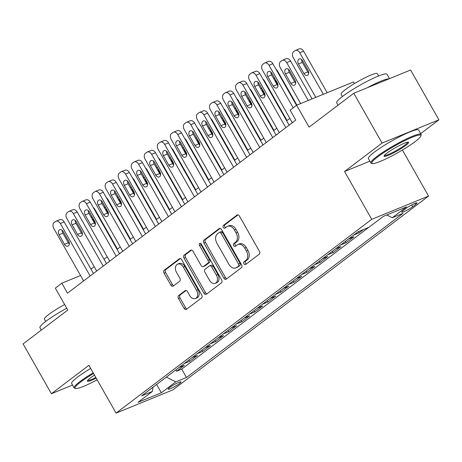 <?xml version="1.0" encoding="UTF-8"?>
<svg xmlns="http://www.w3.org/2000/svg" width="462" height="462" viewBox="0 0 462 462"><rect width="100%" height="100%" fill="white"/><g stroke="black" fill="none" stroke-linecap="round" stroke-linejoin="round"><path stroke-width="0.69" d="M243.965 263.802A1.588 1.103 -112.3 0 0 245.466 264.593A1.588 1.103 -112.3 0 0 245.64 264.495L259.246 254.181A2.27 1.577 -112.3 0 0 259.413 251.253L239.414 216.049A2.27 1.577 -112.3 0 0 237.277 214.922A2.27 1.577 -112.3 0 0 237.023 215.067L223.417 225.375A1.588 1.103 -112.3 0 0 223.302 227.425A1.588 1.103 -112.3 0 0 224.798 228.216A1.588 1.103 -112.3 0 0 224.977 228.113L226.738 226.778A7.259 5.053 -112.3 0 1 227.541 226.316A7.259 5.053 -112.3 0 1 234.39 229.932L236.053 232.865A7.259 5.053 -112.3 0 1 235.516 242.232L233.755 243.566A1.588 1.103 -112.3 0 0 233.633 245.617A1.588 1.103 -112.3 0 0 235.135 246.402A1.588 1.103 -112.3 0 0 235.308 246.304L237.07 244.97A7.259 5.053 -112.3 0 1 237.872 244.508A7.259 5.053 -112.3 0 1 244.721 248.123L246.39 251.057A7.259 5.053 -112.3 0 1 245.848 260.418L244.086 261.752A1.588 1.103 -112.3 0 0 243.965 263.802M237.872 244.508L239.414 243.878A7.259 5.053 -112.3 0 1 246.258 247.493L247.927 250.427A7.259 5.053 -112.3 0 1 247.384 259.794L245.622 261.128A1.588 1.103 -112.3 0 0 245.501 263.173A1.588 1.103 -112.3 0 0 246.35 263.958M237.988 214.87L224.959 224.746A1.588 1.103 -112.3 0 0 224.838 226.796A1.588 1.103 -112.3 0 0 225.681 227.581M227.541 226.316L229.077 225.693A7.259 5.053 -112.3 0 1 235.926 229.302L237.589 232.236A7.259 5.053 -112.3 0 1 237.052 241.603L235.291 242.937A1.588 1.103 -112.3 0 0 235.17 244.987A1.588 1.103 -112.3 0 0 236.018 245.767M179.504 383.535A7.398 0.97 150.4 0 0 181.017 381.889A7.398 0.97 150.4 0 0 176.582 383.379A7.398 0.97 150.4 0 0 169.669 387.554A7.398 0.97 150.4 0 0 168.156 389.2A7.398 0.97 150.4 0 0 172.592 387.71A7.398 0.97 150.4 0 0 179.504 383.535M178.627 295.57A2.27 1.577 -112.3 0 0 178.453 298.492L184.067 308.373A2.27 1.577 -112.3 0 0 186.203 309.5A2.27 1.577 -112.3 0 0 186.457 309.355L201.565 297.903A2.27 1.577 -112.3 0 0 201.738 294.975L181.733 259.771A2.27 1.577 -112.3 0 0 179.597 258.645A2.27 1.577 -112.3 0 0 179.343 258.789L164.235 270.241A2.27 1.577 -112.3 0 0 164.068 273.169L170.848 285.094A2.27 1.577 -112.3 0 0 172.984 286.226A2.27 1.577 -112.3 0 0 173.238 286.082L179.701 281.179A2.27 1.577 -112.3 0 0 179.874 278.257L176.513 272.337A6.07 4.222 -112.3 0 1 177.639 264.125A6.07 4.222 -112.3 0 1 183.362 267.146L196.529 290.321A6.07 4.222 -112.3 0 1 195.397 298.533A6.07 4.222 -112.3 0 1 189.674 295.513L187.48 291.649A2.27 1.577 -112.3 0 0 185.343 290.523A2.27 1.577 -112.3 0 0 185.089 290.667L178.627 295.57L180.163 294.941A2.27 1.577 -112.3 0 0 179.989 297.863L185.603 307.744A2.27 1.577 -112.3 0 0 187.029 308.922M420.686 133.633L438.9 119.825L382.057 143.081L353.759 93.266L309.084 127.131L296.633 105.215L290.113 110.158L295.772 120.12L67.504 293.156L61.844 283.194L55.325 288.138L67.775 310.054L23.1 343.919L51.398 393.734L72.54 385.083M382.057 143.081L344.554 171.506L371.719 219.329L116.066 413.126L88.9 365.309L51.398 393.734M223.885 278.188A2.27 1.577 -112.3 0 0 226.022 279.314A2.27 1.577 -112.3 0 0 226.276 279.169L241.383 267.717A2.27 1.577 -112.3 0 0 241.551 264.795L221.552 229.591A2.27 1.577 -112.3 0 0 219.415 228.459A2.27 1.577 -112.3 0 0 219.161 228.603L204.054 240.055A2.27 1.577 -112.3 0 0 203.886 242.983L223.885 278.188L225.421 277.558A2.27 1.577 -112.3 0 0 226.848 278.742M221.477 282.813L206.37 294.265A2.27 1.577 -112.3 0 1 206.116 294.41A2.27 1.577 -112.3 0 1 203.973 293.278L183.974 258.073A2.27 1.577 -112.3 0 1 184.147 255.145L190.61 250.248A2.27 1.577 -112.3 0 1 190.864 250.104A2.27 1.577 -112.3 0 1 193 251.23L201.114 265.511A2.27 1.577 -112.3 0 0 203.251 266.638A2.27 1.577 -112.3 0 0 203.505 266.493L207.796 263.242A2.27 1.577 -112.3 0 0 207.964 260.32L199.52 245.455A1.588 1.103 -112.3 0 1 199.815 243.301A1.588 1.103 -112.3 0 1 201.311 244.092L221.645 279.885A2.27 1.577 -112.3 0 1 221.477 282.813M353.759 93.266L410.603 70.01L438.9 119.825M175.831 369.912L176.582 371.229L184.407 365.298L179.008 367.504M188.877 360.025L189.628 361.342L197.453 355.411L192.048 357.617M201.923 350.138L202.668 351.455L210.493 345.518L205.093 347.73M214.963 340.246L215.714 341.568L223.539 335.631L218.139 337.843M228.009 330.359L228.759 331.676L236.584 325.745L231.179 327.956M241.054 320.472L241.799 321.789L249.624 315.858L244.225 318.07M254.094 310.585L254.845 311.902L262.67 305.971L257.27 308.177M267.14 300.698L267.885 302.015L275.716 296.084L270.31 298.29M280.186 290.812L280.931 292.128L288.756 286.192L283.356 288.404M293.226 280.919L293.976 282.242L301.802 276.305L296.402 278.517M306.271 271.032L307.016 272.349L314.847 266.418L309.442 268.63M319.311 261.146L320.062 262.462L327.887 256.531L322.488 258.743M332.357 251.259L333.108 252.575L340.933 246.644L335.533 248.851M345.403 241.372L346.148 242.689L353.979 236.758L348.573 238.964M358.495 231.566L359.193 232.802L363.548 229.498M406.046 208.426L403.176 210.603A7.167 0.936 150.4 0 0 401.709 212.191A7.167 0.936 150.4 0 0 406.006 210.753A7.167 0.936 150.4 0 0 412.699 206.705L415.569 204.527A7.167 0.936 150.4 0 0 417.036 202.939A7.167 0.936 150.4 0 0 412.745 204.383A7.167 0.936 150.4 0 0 406.046 208.426M371.719 219.329L428.563 196.073L172.909 389.87L116.066 413.126M176.582 371.229L181.728 369.121L186.481 377.489L403.008 213.357L392.255 217.758L386.815 214.974M186.481 377.489L175.727 381.889L161.382 392.769L138.028 402.321L152.373 391.447L141.62 395.847L358.148 231.71L368.901 227.31L383.252 216.435L406.6 206.878L392.255 217.758M359.193 232.802L353.794 235.008M346.148 242.689L340.748 244.9M333.108 252.575L327.702 254.787M320.062 262.462L314.662 264.674M307.016 272.349L301.617 274.561M293.976 282.242L288.571 284.448M280.931 292.128L275.531 294.334M267.885 302.015L262.485 304.227M254.845 311.902L249.445 314.114M241.799 321.789L236.4 324.001M228.759 331.676L223.354 333.887M215.714 341.568L210.314 343.774M202.668 351.455L197.268 353.661M189.628 361.342L184.222 363.548M181.728 369.121L368.693 227.396M354.406 83.599L353.476 81.959L296.633 105.215M402.408 150.029L428.563 196.073M80.555 275.537L61.844 283.194M289.853 118.393L286.642 120.83M276.813 128.28L273.596 130.717M263.767 138.167L260.556 140.604M250.722 148.059L247.511 150.491M237.682 157.946L234.465 160.378M224.636 167.833L221.425 170.27M211.59 177.72L208.379 180.157M198.55 187.607L195.334 190.044M185.505 197.493L182.294 199.93M172.459 207.38L169.248 209.817M159.419 217.273L156.202 219.704M146.373 227.16L143.162 229.597M133.327 237.046L130.117 239.483M120.287 246.933L117.071 249.37M107.242 256.82L104.031 259.257M94.202 266.707L90.985 269.144M152.373 391.447L153.032 387.196M166.355 377.096L175.727 381.889M161.382 392.769L156.589 384.499M344.554 171.506L369.86 161.157M220.131 228.407L205.59 239.426A2.27 1.577 -112.3 0 0 205.423 242.354L225.421 277.558M238.421 266.048A1.588 1.103 -112.3 0 0 238.536 263.998L220.986 233.096A1.588 1.103 -112.3 0 0 219.485 232.311A1.588 1.103 -112.3 0 0 219.311 232.409L217.452 233.818A7.259 5.053 -112.3 0 0 216.915 243.179L228.909 264.304A7.259 5.053 -112.3 0 0 235.759 267.92A7.259 5.053 -112.3 0 0 236.561 267.458L239.957 265.419A1.588 1.103 -112.3 0 0 240.073 263.375L238.536 263.998M220.848 231.78A1.588 1.103 -112.3 0 1 221.021 231.681A1.588 1.103 -112.3 0 1 222.522 232.473L240.073 263.375M235.759 267.92L237.295 267.29A7.259 5.053 -112.3 0 0 238.097 266.828L236.561 267.458M239.957 265.419L238.097 266.828M191.58 250.052L185.684 254.522A2.27 1.577 -112.3 0 0 185.516 257.444L205.515 292.648A2.27 1.577 -112.3 0 0 206.936 293.832M203.251 266.638L204.787 266.008A2.27 1.577 -112.3 0 0 205.041 265.864L209.332 262.612A2.27 1.577 -112.3 0 0 209.5 259.69L201.057 244.825L199.52 245.455M200.785 243.486A1.588 1.103 -112.3 0 0 201.057 244.825M209.529 280.324A6.07 4.222 -112.3 0 0 215.252 283.345A6.07 4.222 -112.3 0 0 216.378 275.133L211.74 266.967A2.27 1.577 -112.3 0 0 209.604 265.835A2.27 1.577 -112.3 0 0 209.35 265.979L205.059 269.231A2.27 1.577 -112.3 0 0 204.891 272.158L209.529 280.324M215.252 283.345L216.788 282.715A6.07 4.222 -112.3 0 0 217.914 274.503L216.378 275.133M209.604 265.835L211.14 265.211A2.27 1.577 -112.3 0 1 213.277 266.337L217.914 274.503M186.059 290.471L180.163 294.941M195.397 298.533L196.933 297.909A6.07 4.222 -112.3 0 0 198.065 289.691L196.529 290.321M177.639 264.125L179.175 263.496A6.07 4.222 -112.3 0 1 184.898 266.516L198.065 289.691M180.313 258.593L165.771 269.612A2.27 1.577 -112.3 0 0 165.604 272.54L172.384 284.471A2.27 1.577 -112.3 0 0 173.804 285.649M327.194 92.712L303.598 51.172A4.626 3.217 67.7 0 0 299.243 48.874L295.397 50.445A4.626 3.217 -112.3 0 0 294.889 50.739L293.584 51.727A4.626 3.217 -112.3 0 0 293.237 57.686L315.783 97.378M295.397 50.445A4.626 3.217 -112.3 0 1 299.757 52.743L323.354 94.283M301.663 59.581A3.696 2.576 -112.3 0 0 302.327 62.399L307.761 71.962A3.696 2.576 -112.3 0 0 308.755 73.192M298.487 63.97L303.921 73.533A3.696 2.576 -112.3 0 0 307.409 75.375A3.696 2.576 -112.3 0 0 308.09 70.374L302.662 60.805A3.696 2.576 -112.3 0 0 299.174 58.969A3.696 2.576 -112.3 0 0 298.487 63.97L302.327 62.399M292.319 122.736L262.508 70.259A4.626 3.217 -112.3 0 1 262.855 64.299L264.16 63.306A4.626 3.217 -112.3 0 1 264.674 63.017A4.626 3.217 -112.3 0 1 269.034 65.315L293.185 107.831M296.494 105.319L272.875 63.744L269.034 65.315M267.758 76.542A3.696 2.576 67.7 0 1 268.445 71.535A3.696 2.576 67.7 0 1 271.933 73.377L277.367 82.941A3.696 2.576 67.7 0 1 276.68 87.947A3.696 2.576 67.7 0 1 273.192 86.105L267.758 76.542L271.598 74.971A3.696 2.576 67.7 0 1 270.94 72.147M278.026 85.765A3.696 2.576 67.7 0 1 277.033 84.534L271.598 74.971M264.674 63.017L268.514 61.44A4.626 3.217 67.7 0 1 272.875 63.744M415.095 141.62A28.199 3.69 150.4 0 0 420.899 135.903A28.199 3.69 150.4 0 0 405.497 140.281A28.199 3.69 150.4 0 0 377.61 156.959A28.199 3.69 150.4 0 0 372.285 163.519A28.199 3.69 150.4 0 0 390.298 156.751A28.199 3.69 150.4 0 0 415.095 141.62M372.285 163.519L371.356 163.271A28.892 3.783 -29.6 0 1 370.888 162.965A28.892 3.783 -29.6 0 1 376.807 156.549A28.892 3.783 -29.6 0 1 403.811 140.234A28.892 3.783 -29.6 0 1 421.136 134.419A28.892 3.783 -29.6 0 1 421.159 134.979L420.899 135.903M405.723 145.455A14.103 1.848 -29.6 0 1 391.782 153.794A14.103 1.848 -29.6 0 1 384.078 155.983A14.103 1.848 -29.6 0 1 386.977 153.124A14.103 1.848 -29.6 0 1 399.376 145.559A14.103 1.848 -29.6 0 1 408.385 142.175A14.103 1.848 -29.6 0 1 405.723 145.455M384.43 155.394A13.404 1.756 150.4 0 0 392.729 152.443A13.404 1.756 150.4 0 0 404.92 145.045A13.404 1.756 150.4 0 0 407.698 142.175M338.057 105.169L336.706 102.789A28.892 3.783 -29.6 0 1 342.625 96.373A28.892 3.783 -29.6 0 1 369.629 80.059A28.892 3.783 -29.6 0 1 386.948 74.243L389.46 78.661M367.221 87.763A28.892 3.783 -29.6 0 1 388.969 78.863M342.44 96.512L341.135 94.208A20.802 2.72 -29.6 0 1 345.397 89.588A20.802 2.72 -29.6 0 1 364.841 77.847A20.802 2.72 -29.6 0 1 377.31 73.66L378.621 75.959M370.888 162.965L368.399 158.576A28.892 3.783 -29.6 0 1 374.318 152.165A28.892 3.783 -29.6 0 1 401.322 135.851A28.892 3.783 -29.6 0 1 418.641 130.036L421.136 134.419M93.549 373.492A28.199 3.69 150.4 0 0 80.862 381.901A28.199 3.69 150.4 0 0 75.543 388.467A28.199 3.69 150.4 0 0 97.141 379.816M75.543 388.467L74.613 388.219A28.892 3.783 -29.6 0 1 74.145 387.907A28.892 3.783 -29.6 0 1 80.065 381.491A28.892 3.783 -29.6 0 1 93.162 372.817M96.2 378.159A14.103 1.848 -29.6 0 1 87.335 380.925A14.103 1.848 -29.6 0 1 90.234 378.066A14.103 1.848 -29.6 0 1 94.491 375.15M87.682 380.336A13.404 1.756 150.4 0 0 95.813 377.477M41.314 330.116L39.963 327.731A28.892 3.783 -29.6 0 1 45.877 321.321A28.892 3.783 -29.6 0 1 66.73 308.218M45.698 321.454L44.392 319.155A20.802 2.72 -29.6 0 1 48.654 314.535A20.802 2.72 -29.6 0 1 64.657 304.568M74.145 387.907L71.656 383.524A28.892 3.783 -29.6 0 1 77.57 377.108A28.892 3.783 -29.6 0 1 90.673 368.433M312.052 98.908L290.558 61.059A4.626 3.217 67.7 0 0 286.197 58.761L282.357 60.331A4.626 3.217 -112.3 0 0 281.843 60.626L280.538 61.613A4.626 3.217 -112.3 0 0 280.191 67.579L300.641 103.575M282.357 60.331A4.626 3.217 -112.3 0 1 286.717 62.63L308.212 100.479M288.623 69.467A3.696 2.576 -112.3 0 0 289.281 72.286L294.716 81.855A3.696 2.576 -112.3 0 0 295.709 83.079M285.441 73.862L290.875 83.426A3.696 2.576 -112.3 0 0 294.363 85.262A3.696 2.576 -112.3 0 0 295.051 80.261L289.616 70.698A3.696 2.576 -112.3 0 0 286.128 68.855A3.696 2.576 -112.3 0 0 285.441 73.862L289.281 72.286M296.916 105.099L277.512 70.946A4.626 3.217 67.7 0 0 275.953 69.161M275.566 79.77A3.696 2.576 -112.3 0 0 276.241 82.178L278.043 85.349M275.144 79.037A3.696 2.576 -112.3 0 0 273.666 78.609M287.023 120.542L264.466 80.838A4.626 3.217 67.7 0 0 262.907 79.048M262.52 89.657A3.696 2.576 -112.3 0 0 263.196 92.065L264.997 95.236M262.104 88.923A3.696 2.576 -112.3 0 0 260.626 88.496M273.978 130.428L251.426 90.725A4.626 3.217 67.7 0 0 249.861 88.935M249.474 99.544A3.696 2.576 -112.3 0 0 250.15 101.952L251.957 105.122M249.058 98.81A3.696 2.576 -112.3 0 0 247.58 98.383M279.279 132.623L249.468 80.145A4.626 3.217 -112.3 0 1 249.809 74.186L251.114 73.198A4.626 3.217 -112.3 0 1 251.628 72.904A4.626 3.217 -112.3 0 1 255.988 75.202L285.799 127.679M289.108 125.173L259.829 73.631L255.988 75.202M254.718 86.429A3.696 2.576 67.7 0 1 255.405 81.427A3.696 2.576 67.7 0 1 258.887 83.264L264.322 92.833A3.696 2.576 67.7 0 1 263.635 97.834A3.696 2.576 67.7 0 1 260.146 95.992L254.718 86.429L258.558 84.858A3.696 2.576 67.7 0 1 257.894 82.04M264.986 95.651A3.696 2.576 67.7 0 1 263.993 94.421L258.558 84.858M251.628 72.904L255.469 71.333A4.626 3.217 67.7 0 1 259.829 73.631M266.233 142.51L236.423 90.032A4.626 3.217 -112.3 0 1 236.769 84.072L238.074 83.085A4.626 3.217 -112.3 0 1 238.588 82.79A4.626 3.217 -112.3 0 1 242.943 85.089L272.753 137.566M276.062 135.06L246.783 83.518L242.943 85.089M241.672 96.315A3.696 2.576 67.7 0 1 242.359 91.314A3.696 2.576 67.7 0 1 245.848 93.157L251.282 102.72A3.696 2.576 67.7 0 1 250.595 107.721A3.696 2.576 67.7 0 1 247.106 105.885L241.672 96.315L245.513 94.745A3.696 2.576 67.7 0 1 244.848 91.926M251.94 105.538A3.696 2.576 67.7 0 1 250.947 104.308L245.513 94.745M238.588 82.79L242.429 81.22A4.626 3.217 67.7 0 1 246.783 83.518M253.188 152.396L223.377 99.925A4.626 3.217 -112.3 0 1 223.724 93.959L225.029 92.972A4.626 3.217 -112.3 0 1 225.543 92.677A4.626 3.217 -112.3 0 1 229.903 94.981L259.713 147.453M263.022 144.947L233.743 93.405L229.903 94.981M228.626 106.208A3.696 2.576 67.7 0 1 229.314 101.201A3.696 2.576 67.7 0 1 232.802 103.043L238.236 112.607A3.696 2.576 67.7 0 1 237.549 117.614A3.696 2.576 67.7 0 1 234.061 115.771L228.626 106.208L232.467 104.637A3.696 2.576 67.7 0 1 231.808 101.813M238.9 115.425A3.696 2.576 67.7 0 1 237.901 114.201L232.467 104.637M225.543 92.677L229.383 91.106A4.626 3.217 67.7 0 1 233.743 93.405M240.148 162.289L210.337 109.812A4.626 3.217 -112.3 0 1 210.684 103.846L211.983 102.859A4.626 3.217 -112.3 0 1 212.497 102.564A4.626 3.217 -112.3 0 1 216.857 104.868L246.668 157.346M249.977 154.834L220.697 103.297L216.857 104.868M215.587 116.095A3.696 2.576 67.7 0 1 216.274 111.088A3.696 2.576 67.7 0 1 219.756 112.93L225.19 122.494A3.696 2.576 67.7 0 1 224.503 127.5A3.696 2.576 67.7 0 1 221.015 125.658L215.587 116.095L219.427 114.524A3.696 2.576 67.7 0 1 218.763 111.7M225.854 125.318A3.696 2.576 67.7 0 1 224.861 124.087L219.427 114.524M212.497 102.564L216.337 100.993A4.626 3.217 67.7 0 1 220.697 103.297M260.938 140.315L238.38 100.612A4.626 3.217 67.7 0 0 236.821 98.828M236.434 109.43A3.696 2.576 -112.3 0 0 237.11 111.839L238.912 115.015M236.013 108.697A3.696 2.576 -112.3 0 0 234.534 108.275M227.102 172.176L197.291 119.698A4.626 3.217 -112.3 0 1 197.638 113.733L198.943 112.745A4.626 3.217 -112.3 0 1 199.457 112.451A4.626 3.217 -112.3 0 1 203.811 114.755L233.622 167.232M236.931 164.72L207.657 113.184L203.811 114.755M202.541 125.982A3.696 2.576 67.7 0 1 203.228 120.975A3.696 2.576 67.7 0 1 206.716 122.817L212.15 132.38A3.696 2.576 67.7 0 1 211.463 137.387A3.696 2.576 67.7 0 1 207.975 135.545L202.541 125.982L206.381 124.411A3.696 2.576 67.7 0 1 205.717 121.587M212.809 135.204A3.696 2.576 67.7 0 1 211.815 133.974L206.381 124.411M199.457 112.451L203.297 110.88A4.626 3.217 67.7 0 1 207.657 113.184M247.892 150.202L225.335 110.499A4.626 3.217 67.7 0 0 223.775 108.714M223.389 119.317A3.696 2.576 -112.3 0 0 224.064 121.725L225.866 124.902M222.973 118.584A3.696 2.576 -112.3 0 0 221.494 118.162M234.846 160.089L212.295 120.386A4.626 3.217 67.7 0 0 210.73 118.601M210.343 129.21A3.696 2.576 -112.3 0 0 211.018 131.612L212.826 134.788M209.927 128.471A3.696 2.576 -112.3 0 0 208.449 128.049M221.806 169.981L199.249 130.272A4.626 3.217 67.7 0 0 197.69 128.488M197.303 139.097A3.696 2.576 -112.3 0 0 197.979 141.505L199.78 144.675M196.881 138.363A3.696 2.576 -112.3 0 0 195.403 137.936M208.76 179.868L186.209 140.165A4.626 3.217 67.7 0 0 184.644 138.375M184.257 148.983A3.696 2.576 -112.3 0 0 184.933 151.392L186.735 154.562M183.841 148.25A3.696 2.576 -112.3 0 0 182.363 147.823M195.715 189.755L173.163 150.052A4.626 3.217 67.7 0 0 171.604 148.262M171.211 158.87A3.696 2.576 -112.3 0 0 171.887 161.278L173.695 164.449M170.796 158.137A3.696 2.576 -112.3 0 0 169.317 157.709M214.062 182.063L184.246 129.585A4.626 3.217 -112.3 0 1 184.592 123.625L185.897 122.632A4.626 3.217 -112.3 0 1 186.411 122.343A4.626 3.217 -112.3 0 1 190.771 124.642L220.582 177.119M223.891 174.613L194.612 123.071L190.771 124.642M189.495 135.868A3.696 2.576 67.7 0 1 190.182 130.862A3.696 2.576 67.7 0 1 193.67 132.704L199.105 142.267A3.696 2.576 67.7 0 1 198.417 147.274A3.696 2.576 67.7 0 1 194.929 145.432L189.495 135.868L193.335 134.298A3.696 2.576 67.7 0 1 192.677 131.474M199.769 145.091A3.696 2.576 67.7 0 1 198.77 143.861L193.335 134.298M186.411 122.343L190.252 120.767A4.626 3.217 67.7 0 1 194.612 123.071M201.016 191.949L171.206 139.472A4.626 3.217 -112.3 0 1 171.552 133.512L172.852 132.525A4.626 3.217 -112.3 0 1 173.365 132.23A4.626 3.217 -112.3 0 1 177.726 134.529L207.536 187.006M210.845 184.5L181.566 132.958L177.726 134.529M176.455 145.755A3.696 2.576 67.7 0 1 177.142 140.754A3.696 2.576 67.7 0 1 180.625 142.591L186.059 152.154A3.696 2.576 67.7 0 1 185.372 157.161A3.696 2.576 67.7 0 1 181.889 155.319L176.455 145.755L180.296 144.184A3.696 2.576 67.7 0 1 179.631 141.366M186.723 154.978A3.696 2.576 67.7 0 1 185.73 153.748L180.296 144.184M173.365 132.23L177.206 130.659A4.626 3.217 67.7 0 1 181.566 132.958M187.97 201.836L158.16 149.359A4.626 3.217 -112.3 0 1 158.506 143.399L159.812 142.411A4.626 3.217 -112.3 0 1 160.326 142.117A4.626 3.217 -112.3 0 1 164.68 144.415L194.496 196.893M197.8 194.387L168.526 142.845L164.68 144.415M163.409 155.642A3.696 2.576 67.7 0 1 164.097 150.641A3.696 2.576 67.7 0 1 167.585 152.483L173.019 162.047A3.696 2.576 67.7 0 1 172.332 167.048A3.696 2.576 67.7 0 1 168.844 165.211L163.409 155.642L167.25 154.071A3.696 2.576 67.7 0 1 166.591 151.253M173.677 164.865A3.696 2.576 67.7 0 1 172.684 163.635L167.25 154.071M160.326 142.117L164.166 140.546A4.626 3.217 67.7 0 1 168.526 142.845M174.931 211.723L145.12 159.251A4.626 3.217 -112.3 0 1 145.461 153.286L146.766 152.298A4.626 3.217 -112.3 0 1 147.28 152.004A4.626 3.217 -112.3 0 1 151.64 154.302L181.451 206.78M184.76 204.273L155.48 152.731L151.64 154.302M150.364 165.535A3.696 2.576 67.7 0 1 151.051 160.528A3.696 2.576 67.7 0 1 154.539 162.37L159.973 171.933A3.696 2.576 67.7 0 1 159.286 176.934A3.696 2.576 67.7 0 1 155.798 175.098L150.364 165.535L154.204 163.958A3.696 2.576 67.7 0 1 153.546 161.14M160.637 174.752A3.696 2.576 67.7 0 1 159.638 173.527L154.204 163.958M147.28 152.004L151.12 150.433A4.626 3.217 67.7 0 1 155.48 152.731M161.885 221.616L132.074 169.138A4.626 3.217 -112.3 0 1 132.421 163.173L133.72 162.185A4.626 3.217 -112.3 0 1 134.234 161.891A4.626 3.217 -112.3 0 1 138.594 164.195L168.405 216.666M171.714 214.16L142.435 162.624L138.594 164.195M137.324 175.421A3.696 2.576 67.7 0 1 138.011 170.414A3.696 2.576 67.7 0 1 141.499 172.257L146.928 181.82A3.696 2.576 67.7 0 1 146.24 186.827A3.696 2.576 67.7 0 1 142.758 184.985L137.324 175.421L141.164 173.851A3.696 2.576 67.7 0 1 140.5 171.027M147.592 184.644A3.696 2.576 67.7 0 1 146.598 183.414L141.164 173.851M134.234 161.891L138.074 160.32A4.626 3.217 67.7 0 1 142.435 162.624M182.675 199.642L160.118 159.939A4.626 3.217 67.7 0 0 158.558 158.154M158.171 168.757A3.696 2.576 -112.3 0 0 158.847 171.165L160.649 174.341M157.756 168.024A3.696 2.576 -112.3 0 0 156.272 167.602M148.839 231.502L119.029 179.025A4.626 3.217 -112.3 0 1 119.375 173.059L120.68 172.072A4.626 3.217 -112.3 0 1 121.194 171.777A4.626 3.217 -112.3 0 1 125.554 174.082L155.365 226.559M158.674 224.047L129.395 172.511L125.554 174.082M124.278 185.308A3.696 2.576 67.7 0 1 124.965 180.301A3.696 2.576 67.7 0 1 128.453 182.143L133.888 191.707A3.696 2.576 67.7 0 1 133.2 196.714A3.696 2.576 67.7 0 1 129.712 194.872L124.278 185.308L128.118 183.737A3.696 2.576 67.7 0 1 127.46 180.913M134.546 194.531A3.696 2.576 67.7 0 1 133.553 193.301L128.118 183.737M121.194 171.777L125.035 170.207A4.626 3.217 67.7 0 1 129.395 172.511M169.629 209.529L147.078 169.825A4.626 3.217 67.7 0 0 145.513 168.041M145.126 178.644A3.696 2.576 -112.3 0 0 145.801 181.052L147.603 184.228M144.71 177.91A3.696 2.576 -112.3 0 0 143.232 177.489M135.799 241.389L105.989 188.912A4.626 3.217 -112.3 0 1 106.329 182.952L107.634 181.959A4.626 3.217 -112.3 0 1 108.148 181.664A4.626 3.217 -112.3 0 1 112.509 183.968L142.319 236.446M145.628 233.934L116.349 182.398L112.509 183.968M111.232 195.195A3.696 2.576 67.7 0 1 111.92 190.188A3.696 2.576 67.7 0 1 115.408 192.03L120.842 201.594A3.696 2.576 67.7 0 1 120.155 206.601A3.696 2.576 67.7 0 1 116.667 204.758L111.232 195.195L115.078 193.624A3.696 2.576 67.7 0 1 114.414 190.8M121.506 204.418A3.696 2.576 67.7 0 1 120.507 203.188L115.078 193.624M108.148 181.664L111.989 180.093A4.626 3.217 67.7 0 1 116.349 182.398M156.589 219.415L134.032 179.712A4.626 3.217 67.7 0 0 132.473 177.928M132.08 188.536A3.696 2.576 -112.3 0 0 132.756 190.939L134.563 194.115M131.664 187.797A3.696 2.576 -112.3 0 0 130.186 187.376M122.753 251.276L92.943 198.799A4.626 3.217 -112.3 0 1 93.289 192.839L94.595 191.845A4.626 3.217 -112.3 0 1 95.103 191.557A4.626 3.217 -112.3 0 1 99.463 193.855L129.273 246.333M132.582 243.826L103.303 192.284L99.463 193.855M98.192 205.082A3.696 2.576 67.7 0 1 98.88 200.081A3.696 2.576 67.7 0 1 102.368 201.917L107.796 211.481A3.696 2.576 67.7 0 1 107.109 216.487A3.696 2.576 67.7 0 1 103.627 214.645L98.192 205.082L102.033 203.511A3.696 2.576 67.7 0 1 101.369 200.687M108.46 214.304A3.696 2.576 67.7 0 1 107.467 213.074L102.033 203.511M95.103 191.557L98.943 189.986A4.626 3.217 67.7 0 1 103.303 192.284M143.543 229.302L120.986 189.599A4.626 3.217 67.7 0 0 119.427 187.815M119.04 198.423A3.696 2.576 -112.3 0 0 119.716 200.826L121.518 204.002M118.624 197.684A3.696 2.576 -112.3 0 0 117.14 197.262M109.708 261.163L79.897 208.685A4.626 3.217 -112.3 0 1 80.244 202.726L81.549 201.738A4.626 3.217 -112.3 0 1 82.063 201.444A4.626 3.217 -112.3 0 1 86.423 203.742L116.233 256.219M119.543 253.713L90.263 202.171L86.423 203.742M85.147 214.969A3.696 2.576 67.7 0 1 85.834 209.967A3.696 2.576 67.7 0 1 89.322 211.804L94.756 221.373A3.696 2.576 67.7 0 1 94.069 226.374A3.696 2.576 67.7 0 1 90.581 224.532L85.147 214.969L88.987 213.398A3.696 2.576 67.7 0 1 88.329 210.58M95.415 224.191A3.696 2.576 67.7 0 1 94.421 222.961L88.987 213.398M82.063 201.444L85.903 199.873A4.626 3.217 67.7 0 1 90.263 202.171M130.498 239.195L107.946 199.492A4.626 3.217 67.7 0 0 106.381 197.701M105.994 208.31A3.696 2.576 -112.3 0 0 106.67 210.718L108.472 213.889M105.579 207.577A3.696 2.576 -112.3 0 0 104.1 207.149M96.668 271.05L66.857 218.572A4.626 3.217 -112.3 0 1 67.198 212.612L68.503 211.625A4.626 3.217 -112.3 0 1 69.017 211.33A4.626 3.217 -112.3 0 1 73.377 213.629L103.188 266.106M106.497 263.6L77.218 212.058L73.377 213.629M72.107 224.855A3.696 2.576 67.7 0 1 72.788 219.854A3.696 2.576 67.7 0 1 76.276 221.696L81.71 231.26A3.696 2.576 67.7 0 1 81.023 236.261A3.696 2.576 67.7 0 1 77.535 234.425L72.107 224.855L75.947 223.285A3.696 2.576 67.7 0 1 75.283 220.466M82.375 234.078A3.696 2.576 67.7 0 1 81.376 232.854L75.947 223.285M69.017 211.33L72.857 209.76A4.626 3.217 67.7 0 1 77.218 212.058M117.458 249.082L94.901 209.378A4.626 3.217 67.7 0 0 93.341 207.588M92.954 218.197A3.696 2.576 -112.3 0 0 93.63 220.605L95.432 223.775M92.533 217.463A3.696 2.576 -112.3 0 0 91.054 217.036M83.622 280.936L53.811 228.465A4.626 3.217 -112.3 0 1 54.158 222.499L55.463 221.512A4.626 3.217 -112.3 0 1 55.971 221.217A4.626 3.217 -112.3 0 1 60.331 223.521L90.142 275.993M93.451 273.487L64.172 221.945L60.331 223.521M59.061 234.748A3.696 2.576 67.7 0 1 59.748 229.741A3.696 2.576 67.7 0 1 63.236 231.583L68.665 241.147A3.696 2.576 67.7 0 1 67.983 246.154A3.696 2.576 67.7 0 1 64.495 244.311L59.061 234.748L62.901 233.177A3.696 2.576 67.7 0 1 62.237 230.353M69.329 243.965A3.696 2.576 67.7 0 1 68.336 242.741L62.901 233.177M55.971 221.217L59.817 219.646A4.626 3.217 67.7 0 1 64.172 221.945M414.922 203.384L415.569 204.527M411.688 204.926L412.699 206.705M247.384 259.794L245.848 260.418M247.927 250.427L246.39 251.057M246.258 247.493L244.721 248.123M235.291 242.937L233.755 243.566M237.052 241.603L235.516 242.232M237.589 232.236L236.053 232.865M235.926 229.302L234.39 229.932M224.959 224.746L223.417 225.375M237.555 214.847L237.023 215.067M245.622 261.128L244.086 261.752M205.423 242.354L203.886 242.983M205.59 239.426L204.054 240.055M219.698 228.384L219.161 228.603M222.522 232.473L220.986 233.096M205.515 292.648L203.973 293.278M185.516 257.444L183.974 258.073M185.684 254.522L184.147 255.145M191.147 250.029L190.61 250.248M205.041 265.864L203.505 266.493M209.332 262.612L207.796 263.242M209.5 259.69L207.964 260.32M213.277 266.337L211.74 266.967M185.626 290.448L185.089 290.667M184.898 266.516L183.362 267.146M172.384 284.471L170.848 285.094M165.604 272.54L164.068 273.169M165.771 269.612L164.235 270.241M179.88 258.57L179.343 258.789M185.603 307.744L184.067 308.373M179.989 297.863L178.453 298.492M299.757 52.743L303.598 51.172M307.761 71.962L303.921 73.533M273.192 86.105L277.033 84.534M286.717 62.63L290.558 61.059M294.716 81.855L290.875 83.426M277.067 71.131L277.512 70.946M276.241 82.178L275.797 82.357M264.027 81.017L264.466 80.838M263.196 92.065L262.751 92.244M250.982 90.904L251.426 90.725M250.15 101.952L249.711 102.131M260.146 95.992L263.993 94.421M247.106 105.885L250.947 104.308M234.061 115.771L237.901 114.201M221.015 125.658L224.861 124.087M237.936 100.791L238.38 100.612M237.11 111.839L236.665 112.018M207.975 135.545L211.815 133.974M224.896 110.684L225.335 110.499M224.064 121.725L223.62 121.91M211.85 120.57L212.295 120.386M211.018 131.612L210.58 131.797M198.804 130.457L199.249 130.272M197.979 141.505L197.534 141.684M185.764 140.344L186.209 140.165M184.933 151.392L184.488 151.571M172.719 150.231L173.163 150.052M171.887 161.278L171.448 161.457M194.929 145.432L198.77 143.861M181.889 155.319L185.73 153.748M168.844 165.211L172.684 163.635M155.798 175.098L159.638 173.527M142.758 184.985L146.598 183.414M159.673 160.118L160.118 159.939M158.847 171.165L158.402 171.344M129.712 194.872L133.553 193.301M146.633 170.004L147.078 169.825M145.801 181.052L145.357 181.237M116.667 204.758L120.507 203.188M133.587 179.897L134.032 179.712M132.756 190.939L132.317 191.124M103.627 214.645L107.467 213.074M120.547 189.784L120.986 189.599M119.716 200.826L119.271 201.01M90.581 224.532L94.421 222.961M107.502 199.671L107.946 199.492M106.67 210.718L106.225 210.897M77.535 234.425L81.376 232.854M94.456 209.557L94.901 209.378M93.63 220.605L93.185 220.784M64.495 244.311L68.336 242.741M221.021 231.681L219.485 232.311"/></g></svg>
